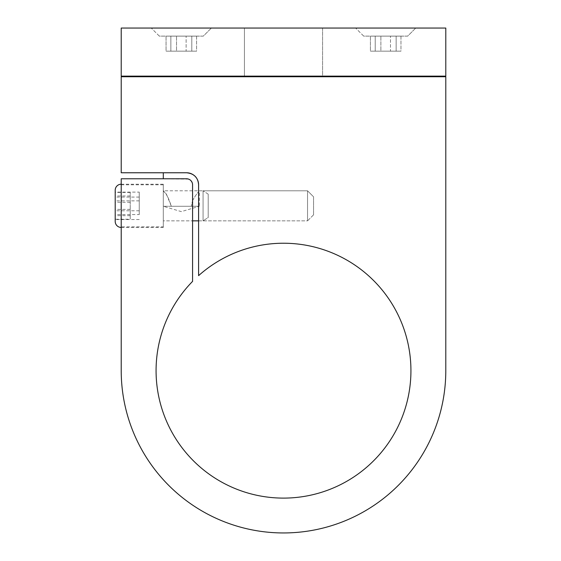 <?xml version="1.0" encoding="UTF-8"?>
<svg xmlns="http://www.w3.org/2000/svg" width="561" height="561" viewBox="0 0 561 561"><rect width="100%" height="100%" fill="white"/><g stroke="black" fill="none" stroke-linecap="round" stroke-linejoin="round"><path stroke-width="0.42" stroke-dasharray="2.81 2.1" d="M139.247 214.575L139.247 192.121L139.247 214.575L115.208 214.575L115.208 219.533L115.208 192.121L115.208 214.575M139.247 210.789L115.208 210.789M139.247 219.533L115.208 219.533L115.208 192.121L139.247 192.121M139.247 197.079L115.208 197.079M139.247 200.866L115.208 200.866M121.218 184.211L121.218 227.443A6.01 6.01 0 0 1 115.208 221.434L115.208 190.221A6.01 6.01 0 0 1 121.218 184.211L163.293 184.211L163.293 227.443L163.293 184.211M121.218 227.443L163.293 227.443M192.577 190.803L192.577 220.852L192.577 200.6L191.301 206.28L171.343 206.28L199.358 206.28L181.322 211.623L163.293 206.28L163.293 190.803L166.94 195.459L171.343 206.28C168.258 196.981 165.579 191.82 163.293 190.803L163.293 220.852L192.577 220.852L163.293 220.852L163.293 190.803L163.293 220.852L163.293 190.803L203.061 190.803L203.061 220.852L203.061 190.803L203.061 220.852L203.061 190.803L208.194 194.148L208.194 217.514L208.194 194.148L203.061 190.803L307.547 190.803L199.358 190.803L199.358 206.28L191.301 206.28L192.577 200.6L192.577 184.793L192.114 182.472L192.577 184.793A6.01 6.01 0 0 0 186.568 178.777L163.293 178.777L188.615 179.141M198.594 220.852L203.061 220.852L208.194 217.514L208.194 194.148L208.194 217.514L203.061 220.852L307.547 220.852L307.547 190.803L307.547 220.852L198.594 220.852L198.594 191.729L199.358 190.803L198.594 191.729L198.594 220.852L198.594 184.793L198.594 220.852L192.577 220.852L192.577 184.793A6.01 6.01 0 0 0 186.568 178.777L121.218 178.777L121.218 370.66A162.29 162.29 0 0 0 283.508 532.95A162.29 162.29 0 0 0 445.792 370.66L445.792 76.738L445.196 76.135L121.814 76.135L445.196 76.135L121.814 76.135L445.196 76.135L445.792 76.738L445.196 76.135M121.814 76.135L121.218 76.738L445.792 76.738L121.218 76.738L121.814 76.135L121.218 76.738L121.218 172.767L186.568 172.767L191.42 173.791L186.568 172.767L163.293 172.767L186.568 172.767A12.019 12.019 0 0 1 198.594 184.793L198.384 182.556M191.21 180.972L190.761 180.481L191.21 180.972M188.987 179.289L186.568 178.777L121.218 178.777L121.218 370.66A162.29 162.29 0 0 0 283.508 532.95A162.29 162.29 0 0 0 445.792 370.66L445.792 76.738L121.218 76.738L121.218 172.767L186.568 172.767A12.019 12.019 0 0 1 198.594 184.793L198.594 275.647A127.424 127.424 0 0 1 410.933 370.66A127.424 127.424 0 0 1 166 419.965A127.424 127.424 0 0 1 192.577 281.384L192.577 184.793A6.01 6.01 0 0 0 186.568 178.777L121.218 178.777M171.343 206.28L163.293 206.28L171.343 206.28M363.703 36.121L355.632 28.05L415.743 28.05L355.632 28.05L415.743 28.05L355.632 28.05L363.703 36.121L407.672 36.121L415.743 28.05L407.672 36.121L363.703 36.121M159.338 36.121L151.267 28.05L211.378 28.05L151.267 28.05L211.378 28.05L151.267 28.05L159.338 36.121L203.306 36.121L211.378 28.05L203.306 36.121L159.338 36.121M121.218 76.738L121.218 172.767L186.568 172.767C194.029 173.517 198.033 177.528 198.594 184.793L198.594 275.647A127.424 127.424 0 0 1 410.933 370.66A127.424 127.424 0 0 1 166 419.965A127.424 127.424 0 0 1 192.577 281.384L192.577 184.793L192.577 220.852L192.577 184.793L192.079 182.388L192.577 184.793M322.575 28.05L322.575 76.135L244.435 76.135L322.575 76.135L244.435 76.135L322.575 76.135L322.575 28.05L244.435 28.05L244.435 76.135L244.435 28.05L322.575 28.05M313.557 214.842L307.547 220.852L307.547 190.803L307.547 220.852L313.557 214.842L313.557 196.813L307.547 190.803L313.557 196.813L313.557 214.842M163.293 226.868L163.293 184.793L163.293 226.868L121.218 226.868L121.218 184.793L121.218 226.868M163.293 184.793L121.218 184.793M198.594 184.793L198.594 275.647A127.424 127.424 0 0 1 410.933 370.66A127.424 127.424 0 0 1 166 419.965A127.424 127.424 0 0 1 192.577 281.384M189.267 179.422L186.568 178.777L163.293 178.777L186.568 178.777L188.854 179.232M197.206 179.19L197.788 180.481L197.199 179.183A12.019 12.019 0 0 0 196.56 178.103L196.546 178.089M195.228 176.449L195.221 176.449A12.019 12.019 0 0 1 195.81 177.101M195.2 176.42L191.659 173.903L195.2 176.42M189.8 179.723L190.467 180.214L189.8 179.723M445.792 28.05L445.792 76.135L121.218 76.135L121.218 28.05L445.792 28.05M121.218 370.66A162.29 162.29 0 0 0 283.508 532.95A162.29 162.29 0 0 0 445.792 370.66L445.792 76.738M190.256 173.349A12.019 12.019 0 0 1 191.049 173.637M192.739 174.471A12.019 12.019 0 0 1 193.601 175.039M194.204 175.509A12.019 12.019 0 0 1 195.081 176.301M186.568 172.767L163.293 172.767L186.568 172.767M192.577 200.6C194.905 196.476 196.911 193.524 198.594 191.729C196.904 193.524 194.898 196.483 192.577 200.6M115.208 221.434L115.208 190.221M115.208 219.225L115.208 192.43L115.208 219.225L130.229 219.225L130.229 192.43L130.229 219.225M400.961 36.121L370.414 36.121L400.961 36.121L370.414 36.121L400.961 36.121L400.961 51.149L396.15 51.149L396.15 36.121L396.15 51.149L370.414 51.149L400.961 51.149L380.884 51.149L380.884 36.121L380.884 51.149L370.414 51.149L370.414 36.121L370.414 51.149L375.225 51.149L375.225 36.121L375.225 51.149L390.491 51.149L390.491 36.121L390.491 51.149L400.961 51.149L400.961 36.121M196.595 36.121L166.056 36.121L196.595 36.121L166.056 36.121L196.595 36.121L196.595 51.149L191.792 51.149L191.792 36.121L191.792 51.149L166.056 51.149L196.595 51.149L176.519 51.149L176.519 36.121L176.519 51.149L166.056 51.149L166.056 36.121L166.056 51.149L170.86 51.149L170.86 36.121L170.86 51.149L186.126 51.149L186.126 36.121L186.126 51.149L196.595 51.149L196.595 36.121M130.229 215.676L115.208 215.676M130.229 202.283L115.208 202.283M130.229 192.43L115.208 192.43M130.229 195.978L115.208 195.978M130.229 209.372L115.208 209.372M163.293 172.767L163.293 178.777"/><path stroke-width="0.84" d="M190.256 173.349A12.019 12.019 0 0 0 186.568 172.767A12.019 12.019 0 0 1 198.594 184.793L198.594 275.647A127.424 127.424 0 0 1 410.933 370.66A127.424 127.424 0 0 1 166 419.965A127.424 127.424 0 0 1 192.577 281.384L192.577 184.793A6.01 6.01 0 0 0 186.568 178.777L121.218 178.777L121.218 184.211A6.01 6.01 0 0 0 115.208 190.221L115.208 221.434A6.01 6.01 0 0 0 121.218 227.443L121.218 370.66A162.29 162.29 0 0 0 283.508 532.95A162.29 162.29 0 0 0 445.792 370.66L445.792 76.738L121.218 76.738L121.218 172.767L186.568 172.767C194.029 173.517 198.033 177.528 198.594 184.793L198.384 182.556M192.577 281.384L192.577 220.852L198.594 220.852M163.293 172.767L163.293 178.777M192.114 182.472L191.21 180.972L192.114 182.472M115.208 190.221L115.208 192.121M115.208 219.533L115.208 221.434M198.292 182.136L197.788 180.481L198.292 182.136M198.594 184.793A12.019 12.019 0 0 0 197.191 179.169L197.206 179.19M196.546 178.089L195.908 177.22M195.81 177.101A12.019 12.019 0 0 1 196.56 178.103L195.845 177.143M192.577 184.793L192.577 190.803M191.603 181.505L192.058 182.339L191.603 181.505M121.218 178.777L121.218 370.66M121.814 76.135L121.218 76.738M445.196 76.135L445.792 76.738M445.792 28.05L445.792 76.135L121.218 76.135L121.218 28.05L445.792 28.05M191.049 173.637A12.019 12.019 0 0 1 192.739 174.471M193.601 175.039A12.019 12.019 0 0 1 194.204 175.509"/></g></svg>
